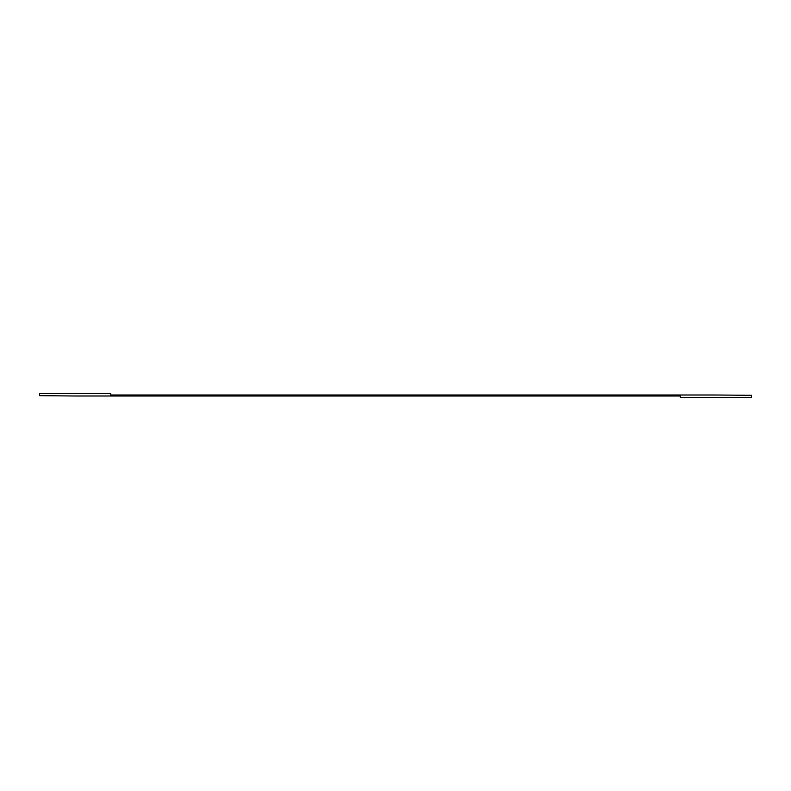 <?xml version="1.0" encoding="UTF-8"?>
<svg xmlns="http://www.w3.org/2000/svg" width="791" height="791" viewBox="0 0 791 791"><rect width="100%" height="100%" fill="white"/><g stroke="black" fill="none" stroke-linecap="round" stroke-linejoin="round"><path stroke-width="1.19" d="M751.45 397.596L751.45 395.312L715.855 395.006L110.74 395.006L110.74 393.404L39.55 393.404L39.55 395.668L75.145 395.994L680.26 395.994L680.26 397.596L751.45 397.596"/></g></svg>
